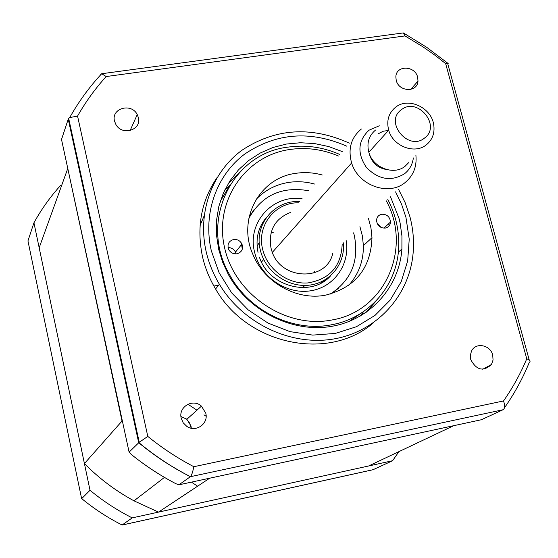 <?xml version="1.0" encoding="UTF-8"?>
<svg xmlns="http://www.w3.org/2000/svg" width="558" height="558" viewBox="0 0 558 558"><rect width="100%" height="100%" fill="white"/><g stroke="black" fill="none" stroke-linecap="round" stroke-linejoin="round"><path stroke-width="0.84" d="M492.721 355.118C490.398 344.753 475.458 341.984 471.461 351.219L470.359 355.258L470.75 359.568C476.434 370.24 483.333 371.886 491.459 364.507L493.056 360.036L492.721 355.118M205.797 413.269L201.452 406.133C192.901 398.175 178.128 406.935 181.21 418.249L183.191 422.804L186.728 426.305C195.642 432.862 208.734 423.843 205.797 413.269M180.938 416.519L186.867 419.274L191.01 426.089L191.303 428.23M138.377 117.592L137.24 114.585C131.451 102.539 111.021 108.259 114.502 121.044L115.938 124.587C122.237 136.187 141.871 129.979 138.377 117.592M417.656 77.241C415.026 65.335 395.866 65.063 395.859 76.983L396.222 80.338C398.782 92.035 417.51 92.649 417.998 81.105L417.656 77.241M217.236 177.325C201.201 200.789 196.304 227.329 202.554 256.938C205.184 268.168 209.522 278.84 215.583 288.96C247.424 345.172 328.983 361.724 373.295 322.887M349.35 143.155C311.001 125.885 275.143 128.291 241.781 150.36C211.838 172.422 197.162 212.849 206.23 251.951C208.894 263.299 213.296 274.09 219.42 284.315C242.814 323.361 290.481 346.106 333.077 339.083C375.736 332.156 408.198 297.177 412.864 255.641C414.308 242.702 413.345 229.791 409.977 216.916L405.157 202.652L398.426 189.071M342.2 151.553L328.648 146.545L314.621 143.58L300.441 142.736L286.428 144.048L272.918 147.5L260.223 153.038L248.645 160.537L238.482 169.855L229.987 180.771L223.381 193.04L218.841 206.383L216.511 220.473L216.462 234.96L218.715 249.489L222.663 262.267L228.368 274.522C248.268 310.952 291.771 332.854 330.755 326.5C369.808 320.278 399.172 287.419 401.906 249.07L401.934 235.936L400.079 222.816L399.054 218.492L390.516 196.8M241.042 170.804L227.992 183.987M365.888 312.599L378.143 298.649M129.1 452.12L131.242 454.407C145.164 465.651 160 475.395 175.756 483.647L178.902 484.825L481.415 419.728L503.114 409.705C504.983 408.449 505.123 405.526 503.525 400.944L193.842 466.711C192.698 472.235 191.554 475.562 190.411 476.678L190.383 476.699C171.976 467.318 154.754 455.991 138.712 442.724L68.236 119.147L61.513 139.472L129.1 452.12L139.242 442.271L68.676 118.401L68.236 119.147M69.757 126.115L70.203 125.424M100.252 75.281L100.684 74.8M193.842 466.711C177.542 458.181 162.19 448.088 147.8 436.419L77.562 116.071C85.73 101.744 95.272 88.576 106.18 76.544L101.73 73.726L100.405 74.842M106.18 76.544L405.003 35.921L423.013 46.879L434.536 54.942L445.647 63.591L526.759 358.801C520.537 373.644 512.795 387.691 503.525 400.944M101.73 73.726L403.301 32.922L405.003 35.921M448.172 63.577L445.647 63.591M529.765 361.947C530.644 360.907 529.64 359.861 526.759 358.801M147.8 436.419L139.242 442.271M77.562 116.071L69.694 117.592L68.676 118.401M187.927 404.229L196.953 410.186M203.991 414.831L206.125 416.24M178.902 484.825L190.383 476.699L503.016 409.753M61.792 185.054L60.794 185.207C50.436 196.604 41.48 209.131 33.94 222.795L90.019 490.287C103.091 501.084 117.152 510.284 132.204 517.887L392.588 460.727L398.907 451.638M392.588 460.727L373.002 469.738L122.021 525.071L121.658 524.778M132.204 517.887L122.021 525.071M90.019 490.287L81.719 498.622M33.94 222.795L27.949 240.91L28.151 241.9M197.616 486.199L191.422 482.133M385.32 228.076C388.473 227.329 390.202 225.32 390.502 222.049C389.882 216.776 386.959 214.181 381.735 214.251C378.457 215.039 376.727 217.146 376.531 220.577C377.313 225.704 380.242 228.201 385.32 228.076M381.198 227.531L377.02 223.109M338.42 155.996C322.433 149.251 306.133 147.096 289.518 149.53C244.767 155.975 213.526 201.898 224.755 248.45C235.309 295.119 286.477 329.101 331.926 319.978C385.153 311.238 412.292 248.345 386.338 200.88M387.81 199.443C396.027 215.283 399.626 231.835 398.593 249.105C396.571 285.836 368.908 318.032 331.787 324.721C293.159 332.687 248.415 310.757 229.15 273.936C198.878 221.17 231.905 153.673 287.649 147.166C305.4 144.585 322.768 147.005 339.745 154.44M229.973 184.949L220.236 201.452M236.969 253.792C241.795 252.258 243.455 249.014 241.949 244.062C240.128 240.658 237.338 239.145 233.572 239.515C228.599 241.112 226.98 244.453 228.71 249.538C230.594 252.753 233.342 254.176 236.969 253.792M236.02 253.89L235.476 252.118C233.9 249.07 231.424 247.557 228.041 247.564M368.44 218.366L370.965 227.936L371.977 237.68C370.819 268.238 355.411 287.384 325.739 295.119C297.281 300.888 264.562 282.822 253.046 254.762C236.934 219.545 259.372 178.002 295.454 173.378C304.375 171.99 313.31 172.527 322.259 174.996M256.143 199.38C264.841 190.257 275.526 184.628 288.186 182.487C296.968 181.106 305.756 181.622 314.559 184.042M359.938 226.667L362.414 236.083L363.391 245.673C363.558 261.088 358.606 274.383 348.534 285.543M242.291 249.196L241.593 244.509M348.98 321.548L364.779 310.687M389.163 225.802L388.612 223.8M298.593 202.798C274.913 202.296 256.394 225.892 262.699 249.482C267.38 269.395 287.914 284.566 307.911 282.934C329.89 279.167 341.315 266.187 342.187 244.006M343.372 242.849C345.416 263.878 329.75 283.269 308.56 285.229C287.412 287.433 265.35 271.474 260.398 250.333C253.611 225.014 274.229 199.945 299.653 201.557M290.341 212.5C274.689 218.848 268.238 230.691 271 248.045L271.683 250.444C279.893 280.451 326.702 282.188 332.833 253.144M273.65 232.121L270.965 233.118M259.261 242.584L257.099 246.204M301.955 287.684L305.17 285.417M313.812 273.078L314.419 271.132M320.752 283.241L330.057 276.273M353.605 232.853L354.239 235.148C359.394 260.753 351.359 280.409 330.127 294.136M248.854 218.317C261.8 195.237 281.797 186.051 308.839 190.766M266.661 217.146C258.208 227.106 255.327 238.845 258.026 252.362M331.326 293.801L338.315 288.423M253.981 209.759L249.098 217.104M453.277 425.782L209.006 478.345M209.299 478.457L158.5 512.111L368.573 466L453.089 425.991M122.481 421.513L122.021 421.046L67.79 168.516M158.5 512.111L133.976 500.833C115.659 490.887 99.143 478.471 84.418 463.579L122.021 421.046M84.418 463.579L39.172 247.752L67.56 169.074M75.442 152.229L75.867 151.42M191.108 428.188L189.873 423.424L186.491 418.967M363.523 311.566L360.587 315.947M200.099 225.383L204.144 215.834M225.02 189.497L228.773 186.56M213.916 286.094L218.876 284.978M415.905 155.361C416.979 166.619 413.373 175.686 405.087 182.571C388.647 196.472 358.055 185.361 351.624 162.957C347.787 148.923 351.045 137.603 361.396 128.996M379.294 125.787L368.998 130.209C357.845 140.811 356.987 153.234 366.418 167.47C378.519 179.69 391.228 181.782 404.529 173.761C409.551 169.751 412.495 164.471 413.359 157.928M369.773 154.873L369.612 155.047C372.395 163.173 377.982 167.993 386.38 169.499M426.375 144.815C414.692 154.622 392.888 146.217 388.71 130.202C386.317 120.661 388.612 112.995 395.601 107.199C408.233 96.848 431.334 107.478 433.712 124.643C434.94 133.006 432.492 139.73 426.375 144.815M375.569 130.035C368.803 135.657 366.557 143.064 368.838 152.264C372.807 167.707 393.809 175.742 405.115 166.235L408.623 162.699M401.355 109.745C383.911 121.721 408.33 151.616 424.526 138.056C441.713 125.92 417.544 96.457 401.355 109.745M388.501 130.439L383.172 131.242L378.519 133.648M346.769 146.182C310.171 130.23 276.133 132.874 244.655 154.099C216.406 175.282 202.687 213.679 211.315 250.758L219.106 272.736L231.612 292.81L248.198 309.885L267.973 323.047L289.867 331.598L312.71 335.107L335.274 333.44L356.395 326.737L374.997 315.409L390.175 300.106L401.223 281.657L407.654 261.011L409.23 239.208L405.931 217.306L401.586 204.291L395.573 191.861M27.949 240.91L81.601 498.517C94.156 508.889 107.666 517.719 122.132 525.015L373.225 469.662M346.099 240.184C350.48 264.032 334.054 287.593 310.046 290.892C286.101 294.505 260.279 276.622 254.664 252.439C246.699 222.872 272.548 194.296 302.08 198.704M186.867 419.274L201.452 406.133M130.098 130.593L137.24 114.585M215.583 288.96L219.42 284.315M398.342 252.125L401.906 249.07M404.187 33.417L426.57 47.214L447.586 63.082M447.865 64.212L529.228 360.001M529.333 362.281C522.762 378.359 514.469 393.53 504.46 407.814M190.411 476.678C172.038 467.269 154.852 455.914 138.844 442.606M69.694 117.592C78.713 101.577 89.378 86.957 101.682 73.733M410.695 89.44L417.998 81.105M482.712 369.263L491.459 364.507M383.911 228.166L390.502 222.049M228.487 274.738L229.15 273.936M235.476 252.118L241.949 244.062M363.391 245.673L371.977 237.68M261.479 262.023L263.711 259.491M259.533 257.51C269.102 287.007 311.72 297.812 330.699 275.715M133.976 500.833L164.457 477.39M351.624 162.957L272.36 252.356M388.71 130.202L368.838 152.264"/></g></svg>
